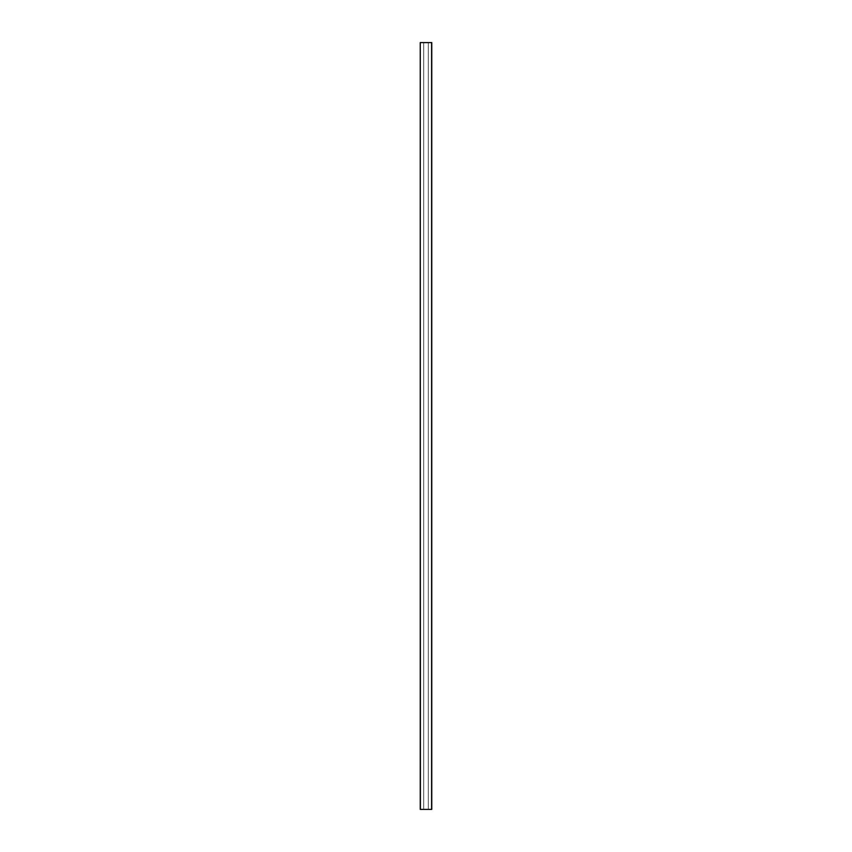 <?xml version="1.0" encoding="UTF-8"?>
<svg xmlns="http://www.w3.org/2000/svg" width="852" height="852" viewBox="0 0 852 852"><rect width="100%" height="100%" fill="white"/><g stroke="black" fill="none" stroke-linecap="round" stroke-linejoin="round"><path stroke-width="0.64" stroke-dasharray="4.26 3.19" d="M420.249 42.6L420.249 809.4L420.249 42.6L420.249 809.4L420.324 42.6L420.324 809.4L420.324 42.6L420.324 809.4L431.602 809.4L431.602 42.6L431.751 809.4L431.751 42.6L420.398 42.6L420.398 809.4L420.398 42.6L431.602 42.6L431.602 809.4L431.676 42.6L431.602 809.4L431.676 42.6L431.676 809.4L431.676 42.6L431.676 809.4L431.602 42.6L431.602 809.4L420.398 809.4L420.398 42.6L431.602 42.6L420.249 42.6M431.751 809.4L420.398 809.4L431.751 809.4M420.324 809.4L431.676 809.4L420.324 809.4L420.324 42.6L431.676 42.6L420.324 42.611L420.324 809.4L420.324 42.611L420.398 809.4L431.602 809.4L431.602 42.611L420.398 42.611L431.602 42.611L431.676 809.4L431.676 42.611L431.676 809.4L431.676 42.611L431.676 809.4L431.602 42.611L431.602 809.4L420.398 809.4L420.398 42.611L420.324 809.4M420.398 809.4L431.676 809.4L420.398 809.4M420.324 42.611L431.676 42.611L420.324 42.611M428.3 809.4L423.7 809.4L428.3 809.4L428.3 42.6L423.7 42.6L428.3 42.6L428.3 809.4L423.7 809.4L423.7 42.6L423.7 809.4L423.7 42.6L428.3 42.6L428.3 809.4L428.3 42.6L423.7 42.6L423.7 809.4L428.3 809.4L423.7 809.4L428.3 809.4L428.3 42.6L423.7 42.6L428.3 42.6L428.3 809.4L423.7 809.4L423.7 42.6L423.7 809.4L423.7 42.6L428.3 42.6L428.3 809.4L428.3 42.6L423.7 42.6L423.7 809.4L428.3 809.4"/><path stroke-width="1.28" d="M420.249 809.4L420.249 42.6L420.249 809.4L420.249 42.6L420.398 809.4L431.602 809.4L431.602 42.6L420.398 42.6L431.602 42.6L431.602 809.4L431.751 42.6L431.751 809.4L420.249 809.4"/></g></svg>
